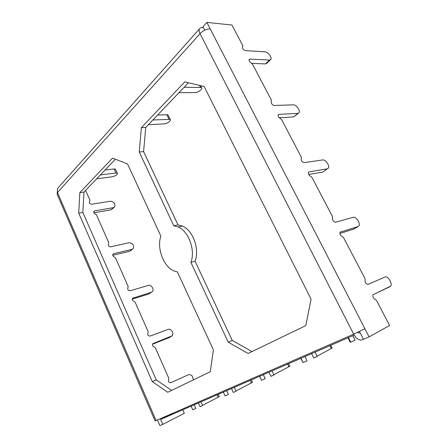<?xml version="1.0" encoding="UTF-8"?>
<svg xmlns="http://www.w3.org/2000/svg" width="448" height="448" viewBox="0 0 448 448"><rect width="100%" height="100%" fill="white"/><g stroke="black" fill="none" stroke-linecap="round" stroke-linejoin="round"><path stroke-width="0.67" d="M193.189 379.982C193.138 376.169 191.565 374.41 188.462 374.702L170.789 382.76C168.694 382.665 168 381.534 168.7 379.355L168.795 378.263L155.277 347.726L154.403 347.06C152.662 346.45 152.135 345.33 152.824 343.683L172.155 335.798C174.412 333.519 170.968 328.098 168.078 329.381L150.114 336.067C148.086 335.922 147.375 334.846 147.986 332.83L148.182 331.705L135.072 302.098L134.21 301.42C132.546 300.826 131.998 299.774 132.574 298.256L151.374 292.242L152.482 291.486C154.459 289.279 151.099 284.385 148.299 285.398L130.071 290.791C128.122 290.612 127.394 289.593 127.882 287.722L128.195 286.563L115.478 257.835L114.615 257.152C113.025 256.57 112.47 255.578 112.941 254.173L113.646 253.702L132.082 249.34L133.358 248.494C134.159 245.112 132.737 243.18 129.091 242.698L110.622 246.87C108.746 246.658 108.007 245.683 108.394 243.953L108.808 242.766L96.466 214.883L95.603 214.189C94.08 213.612 93.514 212.671 93.901 211.378L94.685 210.868L113.344 207.67L114.766 206.769C115.405 203.616 113.96 201.768 110.438 201.219L91.75 204.238C89.942 203.986 89.186 203.056 89.488 201.449L89.986 200.25L85.613 190.378M203.454 27.77L202.171 27.647C200.788 27.541 199.858 27.989 199.371 28.997C198.873 30.19 199.097 31.746 200.043 33.65C203.235 30.503 206.623 28.924 210.213 28.907L206.853 22.4L231.969 25.026L242.721 45.517L242.844 46.318L242.396 46.777C242.362 48.58 243.365 49.862 245.398 50.618L265.177 51.856C267.921 51.856 272.143 57.389 270.906 59.366L269.545 60.06L249.861 59.114L249.094 59.511C248.909 60.934 249.71 62.177 251.49 63.235L252.566 64.266L271.415 100.184L271.197 101.5C271.107 103.471 272.11 104.804 274.204 105.498L293.362 104.832C296.117 104.541 300.518 110.544 299.096 112.655L297.898 113.366L278.846 114.346L278.169 114.75C277.928 116.318 278.734 117.634 280.582 118.692L281.663 119.711L301.297 157.119L301.196 158.463C301.045 160.63 302.047 162.03 304.198 162.658L322.666 159.93C325.433 159.298 330.036 165.872 328.406 168.129L327.393 168.812L309.036 171.875L308.465 172.267C308.157 174.003 308.969 175.403 310.895 176.462L311.976 177.464L332.444 216.462L332.472 217.818C332.254 220.209 333.25 221.682 335.468 222.236L353.175 217.28C355.942 216.244 360.78 223.518 358.904 225.91L358.092 226.526L340.054 232.204C339.674 234.13 340.486 235.626 342.496 236.695L343.577 237.681L364.935 278.37L365.081 279.748C364.829 282.391 365.837 283.942 368.094 284.396L384.95 277.021C387.716 275.509 392.818 283.64 390.673 286.16L373.022 294.717C372.551 296.856 373.369 298.469 375.469 299.55L376.555 300.518L389.648 325.466L369.102 336.868L363.451 339.265L359.453 331.486M157.534 115.108L166.841 114.71L168.034 114.946L168.347 115.59M105.073 170.01L114.078 168.958L115.5 169.154L115.702 169.59M160.3 418.723L162.758 424.39L184.313 413.314L182.762 409.808M152.891 119.963L170.184 119.386C171.83 120.299 167.266 123.788 164.377 123.85L148.31 124.762M100.363 174.938L115.931 173.023L117.354 173.208C117.538 174.642 115.825 175.834 112.218 176.798L96.695 178.774M184.122 87.287L201.438 87.5C203.392 88.508 198.257 92.652 195.21 92.546L178.942 92.702M210.213 28.907L364.93 328.776L353.662 334.135L200.043 33.65L57.49 192.539L156.111 420.56L155.075 420.918L57.17 194.342L57.484 188.552L58.436 187.477M188.429 82.779L145.74 127.45L143.584 151.581L139.238 152.001L173.774 225.803L178.153 226.957C188.658 231.146 195.67 250.494 190.887 262.371L228.234 342.188L232.266 340.446L252.022 351.568M139.238 152.001L141.35 127.714L145.74 127.45M228.234 342.188L248.086 353.472L305.782 325.606L311.063 299.163L204.12 86.492L184.755 81.906L141.35 127.714M115.382 159.225L84.011 192.052L82.841 212.419L78.702 213.125L152.309 381.629L156.251 379.887L171.623 390.393M78.702 213.125L79.828 192.651L84.011 192.052M152.309 381.629L167.731 392.274L210.241 371.745L213.399 349.894L177.38 271.891L174.944 271.275C164.013 267.798 156.408 248.595 160.866 236.124L127.495 163.862L112.532 158.133L79.828 192.651M156.111 420.56L353.662 334.135C356.462 338.89 359.352 340.76 362.331 339.741L363.395 339.153M358.831 333.082L359.968 332.483M358.898 333.054L357.599 332.354M157.466 419.966L159.902 425.6L162.758 424.39M354.2 335.098L161.19 419.205L174.11 412.686M347.95 337.826L350.241 342.328L350.683 342.149M348.382 337.635L350.7 342.188L355.107 340.245L352.794 335.714M191.122 406.162L192.741 409.791L195.804 408.397L194.202 404.818M219.358 396.57L202.53 405.356M198.397 402.993L200.049 406.666L202.608 405.53L200.962 401.873M223.339 392.123L225.092 395.948L228.402 394.453L226.66 390.673M252.498 382.295L236.029 390.992M231.521 388.556L233.313 392.431L236.118 391.194L234.332 387.335M259.616 376.314L261.565 380.262M259.683 376.286L261.593 380.33L265.194 378.711L263.301 374.713M289.811 366.223L273.902 374.741M268.957 372.243L270.911 376.342L274.019 374.987L272.059 370.894M300.765 358.383L303.066 362.51M301 358.282L303.094 362.566L307.059 360.802L304.97 356.552M332.13 347.995L317.072 356.205M311.595 353.662L313.746 358.008L317.223 356.502L315.067 352.15M143.584 151.581L178.007 224.896L182.386 226.033C192.881 230.182 199.864 249.39 195.054 261.206L232.266 340.446M82.841 212.419L156.251 379.887M364.93 328.776L369.102 336.868M206.853 22.4L202.944 26.779L204.708 30.218M298.323 113.294L293.541 116.939L279.233 117.762M327.443 168.801L322.745 172.071L308.739 174.474M353.73 229.09L339.892 233.492M390.074 286.658L373.078 294.644M270.295 59.942L266.829 63.218L265.462 63.918L251.726 63.358M132.278 299.135L148.842 294.017L151.374 292.242M152.544 344.187L169.221 337.618M112.75 255.343L129.685 251.306L132.502 249.194M190.887 262.371L195.054 261.206M93.89 212.806L111.07 209.821L114.089 207.413M173.774 225.803L178.007 224.896M115.931 173.023L114.078 168.958M242.402 46.771L242.693 46.469M353.13 229.443L358.092 226.526M331.397 348.527L329.963 345.66M200.413 87.265L199.472 85.389M218.226 397.258L217.123 394.834M132.552 298.29L133.185 297.83M265.462 63.918L269.545 60.06M248.998 59.954L249.861 59.114M152.964 343.543L153.328 343.325M168.577 337.999L171.248 336.426M89.494 201.438L89.818 201.113M129.685 251.306L132.082 249.34M322.745 172.071L327.393 168.812M308.448 172.301L309.036 171.875M251.479 382.939L250.281 380.386M288.921 366.817L287.616 364.118M112.818 254.397L113.646 253.702M93.744 211.792L94.685 210.868M168.997 119.157L166.841 114.71M278.079 114.99L278.846 114.346M293.541 116.939L297.898 113.366M111.07 209.821L113.344 207.67M340.172 232.053L340.514 231.851M117.354 173.208L115.5 169.154M57.484 188.552L199.371 28.997M332.175 348.079L330.781 345.307M201.438 87.5L200.508 85.635M149.946 293.261L151.43 292.219M219.38 396.62L218.322 394.307M252.526 382.351L251.378 379.904M289.845 366.29L288.585 363.692M178.153 226.957L182.386 226.033M170.184 119.386L168.034 114.946"/></g></svg>
